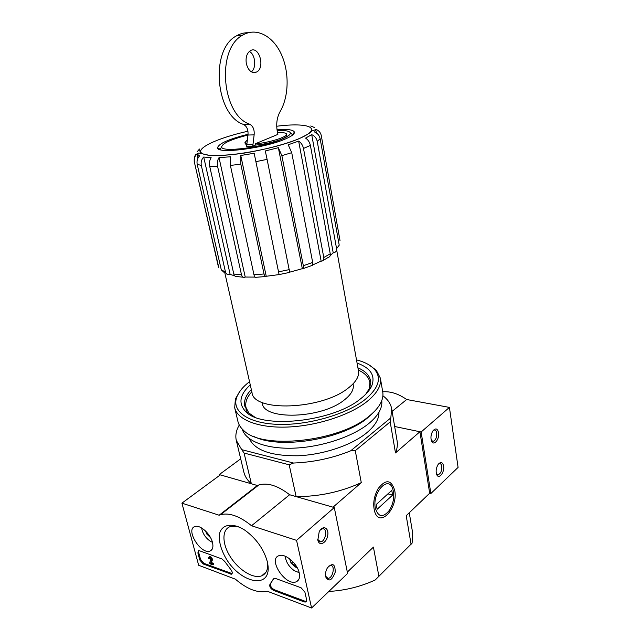 <?xml version="1.0" encoding="UTF-8"?>
<svg xmlns="http://www.w3.org/2000/svg" width="640" height="640" viewBox="0 0 640 640"><rect width="100%" height="100%" fill="white"/><g stroke="black" fill="none" stroke-linecap="round" stroke-linejoin="round"><path stroke-width="0.96" d="M277.144 130.544C285.456 130.208 289.864 131.048 290.36 133.056C290.432 134.68 287.712 136.688 282.192 139.064C263.832 147.272 221.584 152.688 221.68 147.032C222.136 143.408 230.896 139.416 247.968 135.048L246.608 146.312L252.768 146.192L254.136 134.864L247.968 135.04C248.4 129.76 246.88 126.216 243.392 124.408C215.456 115.112 209.752 49.176 236.608 35.792C240.312 33.64 244.176 32.624 248.2 32.744M254.136 134.864C254.568 129.552 253.048 125.984 249.568 124.168C221.68 114.824 216.032 48.48 242.88 35.04C256.312 27.088 272.84 35.888 281.144 53.928C289.52 71.928 289 96.472 280.08 111.648C276.936 117.376 276.008 123.96 277.296 131.392L277.88 134.392L255.192 143.832C268.576 142.896 287.864 136.872 286.576 134.128L286.816 135.352C288.096 138.12 268.824 144.152 255.448 145.072L252.768 146.192M246.48 144.728L245.216 143.736L244.96 142.512L246.648 143.624M255.192 143.832L255.448 145.072M286.576 134.128C286.136 132.872 283.12 132.4 277.552 132.704M247.184 140.112L244.96 142.512M197.024 151.92L199.48 149.032L200.44 153.272M224.296 272.576L221.304 269.888L197.192 164.28C196.592 161.072 197.384 158.28 199.56 155.92L197.024 153.96L197.968 158.128M265.368 276.568L255.968 277.288C255.152 277.664 254.488 276.824 253.968 274.768L230.392 165.424L230.376 156.784L219.024 157.616L245.216 277.04L254.984 277.096M254.168 153.256L240.776 155.496L266.232 276.272L279.096 274.592L254.168 153.256L279.048 274.408M278.352 147.696L302.368 268.864C303.336 268.888 303.656 267.84 303.328 265.728L281.872 155.648L278.352 147.696L265.288 150.952L267.096 159.352L255.96 161.664M302.04 268.752L289.728 272.16M298.648 141.104L321.144 261.112L321.792 261.112C323.368 260.776 324.032 259.576 323.784 257.52L303.488 148.464C302.768 145.2 301.152 142.744 298.648 141.104L288.216 144.784L291.728 152.688L281.872 155.648M321.144 261.112L312.624 264.968M311.704 134.632L333.216 252.848L334.44 252.592C336.08 251.84 336.8 250.544 336.584 248.696L317.24 141.408C316.52 138.2 314.672 135.944 311.704 134.632L305.576 138.104C308.056 139.72 309.664 142.16 310.384 145.408L303.488 148.464M333.216 252.848L330.216 255.496M340.04 240.744L321.288 135.624C320.592 132.496 318.744 130.408 315.744 129.344L314.68 132.048C317.632 133.344 319.456 135.584 320.16 138.76L317.24 141.408M315.744 129.344L316.4 132.968M310.712 125.984L314.552 127.56M311.504 130.328L311.656 131.192L311.048 131.128M243.192 277.216L236.88 276.552C235.376 276.808 234.352 275.96 233.792 274.024L209.704 166.304C209.08 163.04 209.568 160.168 211.152 157.688L203.712 157.032L230.152 274.464L234.584 275.72M240.776 155.496L240.808 164.176L264.024 273.976C264.544 276.056 265.2 276.896 266 276.496L266.232 276.272M219.024 157.616C217.448 160.104 216.96 163 217.568 166.304L241.496 274.776C242.072 276.784 243.128 277.616 244.664 277.296L245.216 277.04M203.712 157.032C201.52 159.416 200.72 162.224 201.32 165.464L225.48 271.992C226.024 273.816 227.2 274.72 229.024 274.712L230.152 274.464M336.584 248.696L339.216 245.168L320.16 138.76M323.184 260.392L328.344 257.36C329.848 256.976 330.488 255.784 330.248 253.792L310.384 145.408M303.04 268.656L311.704 265.592C312.68 265.584 313.008 264.536 312.688 262.448L291.728 152.688M279.104 274.592L289.712 272.368L267.096 159.352M218.744 267.384L194.224 161.512C194.632 153.016 196 154.856 198.832 152.992L209.504 155.384C218.24 155.768 229.32 155.088 242.76 153.336C263.728 149.976 284.96 144.432 299.2 138.656C307.512 134.568 311.752 132 311.904 130.936L315.768 129.608M197.024 153.96C194.672 156.128 193.784 158.792 194.368 161.952M353.04 383.872L353.2 384.76C354 389.664 350.976 394.776 344.136 400.096C321.368 418.784 263.48 420.44 262.296 403.248L262.104 402.392M219.504 475.472L219.28 474.584L251.352 483.776L244.08 453.048L289.184 464.8L296.12 496.608L333.016 507.184L361.28 482.64L355.272 450.68L390.184 421.896L395.488 452.952L419.912 431.744L394.656 426.496L421.136 432L449.416 407.4L406.68 399.512C398.424 393.752 390.44 391.184 382.72 391.808M419.912 431.744L429.672 493.224L430.864 493.52L458.08 467.4L449.416 407.4M328.824 591.456C345.28 590.488 360.744 586.656 375.224 579.968L412.128 543.088L412.56 532.344L409.256 512.776M219.28 474.584L240.696 458.84M394.704 490.44C391.32 479.536 385.792 478.928 378.128 488.616C373.736 496.72 372.64 504.568 374.832 512.152C380.128 528.128 398.384 507.552 394.704 490.44M347.328 572.096L373.408 547.112L378.928 576.472M411.088 544.328L406.2 515.704L429.672 493.224M378.96 412.24C379.168 418.976 375.04 425.88 366.568 432.952C351.616 445.208 323.456 454.72 298.096 455.768C271.168 456.048 254.912 450.336 249.344 438.648M239.28 425.024C236.176 430.304 235.176 435.432 236.288 440.384L241.752 449.672L293.536 463.032C313.424 462.256 332.472 458.192 350.68 450.824L390.816 417.896L391.656 408.776C390.752 403.76 387.824 399.424 382.888 395.76M293.536 463.032L289.184 464.8M244.08 453.048L241.752 449.672M395.488 452.952C397.2 448.768 397.744 444.76 397.104 440.936L391.656 408.776M390.816 417.896L390.184 421.896M296.12 496.608C319.016 496.648 340.744 492 361.28 482.64M355.272 450.68L350.68 450.824M236.288 440.384L243.864 472.112C244.88 476.392 247.376 480.28 251.352 483.776M248.64 412.76L246 407.488C244.96 402.424 246.904 397.192 251.832 391.776M358.336 370.08C365 373.144 368.84 377.208 369.856 382.288L369.48 388.144M246.04 409.384L246 407.488L246.672 410.408M369.848 382.256L370.552 384.016M336.696 250.104L358.488 370.896C359.376 376.424 355.864 382.216 347.96 388.288C321.328 409.856 253.184 412.128 252.008 392.56L224.824 272.888M277.008 129.648C287.496 128.968 293.288 129.768 294.376 132.056C294.784 133.896 291.784 136.208 285.36 138.992C264.48 148.352 216.264 154.352 217.592 147.68C218.784 143.528 228.944 139.064 248.064 134.28M220.176 149.68L221.624 146.728M290.296 132.744L292.784 134.896M246.352 63.736C245.448 57.6 246.776 53.248 250.344 50.688C259.08 45.232 265.536 67.808 256.576 72.04C251.824 73.656 248.416 70.888 246.352 63.736M249.568 124.168L243.392 124.408M249.328 51.416C255.376 54.392 256.688 67.872 251.376 71.864M198.664 565.28L181.92 503.152L219.128 515.224L220.52 514.72C229.264 512.432 239.6 516.104 251.536 525.744L296.552 540.352L311.584 608L267.32 591.256C257.92 593.336 247.28 589.312 235.392 579.176L198.664 565.28M219.128 515.224L257.408 485.512L220.312 474.88L181.92 503.152M257.408 485.512L258.824 484.968C267.664 482.424 277.928 485.68 289.632 494.744L251.536 525.744M289.632 494.744L334.28 507.544L296.552 540.352M317.832 540.088C319.136 546.76 326.576 543.136 327.72 535.4C329.112 527.64 322.744 524.792 319.2 531.736L317.832 540.088M325.64 576.832C328.776 582.16 331.96 580.616 335.2 572.216C335.232 563.88 332.632 562.424 327.4 567.864C325.736 570.84 325.144 573.808 325.624 576.768L325.64 576.832M334.28 507.544L347.6 573.44L311.584 608M236.008 502.12L236.824 502.064M197.88 552.944L199.76 559.968L203.152 563.968L231.52 574.224C232.704 573.352 232.448 571.776 230.76 569.496L224.608 561.304L221.888 558.92L199.632 550.808L198.504 550.736L197.88 552.944L198.648 552.328L198.664 550.696M273.392 590.344L304.248 601.936L305.904 602.008L306.616 599.808L304.92 592.208L301.064 587.76L275.456 578.432L273.984 578.36L270.04 584.072C269.184 586.32 270.304 588.416 273.392 590.344L274.152 589.664C271.064 587.736 269.944 585.64 270.8 583.392L270.04 584.072M267.328 561.728L268.104 566.6C269.992 589.256 241.032 583.088 226.464 559.24C220.608 549.208 218.376 540.384 219.768 532.768C222.688 523.896 233.232 522.648 245.064 530.328C256.336 538.608 263.76 549.072 267.328 561.728M212.464 542.416C213.52 546.976 212.704 549.848 210.024 551.024C200.808 555.032 184.88 528.872 195.112 526.52C200.272 524.616 210.496 533.912 212.464 542.416M299.232 572.96C300.112 577.4 299.168 580.312 296.4 581.688C286.016 586.952 267.384 559.072 279 555.672C285.064 553.032 297.432 563.504 299.232 572.96M267.728 563.624C267.976 569.944 265.968 574.008 261.704 575.824C253.4 579.152 238.656 570.032 230.344 556.816C221.896 543.648 221.72 529.288 230.392 526.536L238.368 526.664M306.56 601.328L305 601.224L274.152 589.664M273.28 579.096L270.8 583.392M232.136 573.624L203.912 563.352L200.528 559.352L198.648 552.328M209.968 558.232L209.272 558.792L209.464 558.136L210.872 559.776L209.584 562.8L209.824 563.72L213.016 564.912L212.776 563.984L210.544 563.152L212.44 559.888L211.304 562.528L213.544 563.36L213.784 564.28L213.016 564.912M213.544 563.36L212.776 563.984M211.304 562.528L210.544 563.152M209.2 557.144L209.64 556.56C211.32 556.824 212.248 557.936 212.44 559.888M209.272 558.792L208.488 558.504L208.864 557.184C210.544 557.448 211.48 558.56 211.672 560.512M325.52 576.096L327.976 578.328C332.88 578.624 335.568 565.08 330.536 565.448L328.648 566.176M317.704 539.376L320.464 541.832C325.592 541.928 327.888 528.192 322.648 528.768L320.568 529.688M210.624 537.768L206.864 534.104L205.488 530.944M212.448 542.344L210.464 541.36C205.48 537.864 202.544 533.4 201.648 527.976M207.744 533.416L206.864 534.104M297.352 567.96L296.344 567.712C295.368 565.56 293.632 564.072 291.128 563.264L289.616 558.784M296.928 567.184L296.344 567.712L291.128 563.264L292.872 561.712M299.168 572.68L294.28 570.664C289.304 567.064 286.352 562.648 285.424 557.432L285.36 556.288M299.2 572.808L298.352 572.52M285.328 556.808L285.424 557.432M443.608 465.976C442.568 461.976 440.736 461.48 438.112 464.48C436.024 468.128 435.608 471.592 436.848 474.888C439.072 479.672 444.752 472.112 443.608 465.976M438.576 432.592C437.424 428.304 435.48 427.808 432.736 431.104C430.76 434.792 430.424 438.248 431.736 441.472C434.072 446.264 439.736 438.832 438.576 432.592M430.864 493.52L421.136 432M392.096 411.376L406.68 399.512M431.272 440.336L433.112 441.368C435.696 440.208 436.904 437.416 436.728 432.992C436.352 430.928 435.512 429.936 434.216 430.016L433.208 430.448M436.424 473.792L438.104 474.768C440.704 473.632 441.928 470.832 441.784 466.368C441.44 464.456 440.664 463.52 439.464 463.56L438.536 463.912M356.496 359.864C364.456 361.936 370.384 365.016 374.28 369.088C382 377.904 378.832 388.128 364.776 399.784C345.944 414.56 307.736 425.488 277.784 424.36C247.728 423.32 231.44 411.112 236.792 397.064C238.784 391.8 243.032 386.664 249.536 381.656M357.072 363.088C370.616 367.96 375.52 375.512 371.792 385.736C369.856 390.144 366.056 394.544 360.392 398.944C332.672 422.056 260.88 429.352 245.544 411.424C238.144 403.472 239.72 394.616 250.256 384.848M368.808 364.768L376.28 370.24L380.368 378.136C381.56 385.632 376.992 393.528 366.664 401.816C349.432 415.328 316.36 426.008 287.336 427.056C258.264 428.144 237.368 419.792 234.696 407.776L235.392 398.904L240.12 390.984M380.368 378.136L382.744 391.936C383.288 395.176 382.744 398.584 381.096 402.176C378.92 406.84 374.96 411.472 369.224 416.088C339.488 441.872 261.4 450.048 243.408 430.192C240.496 427.528 238.664 424.6 237.912 421.4L234.696 407.776M374.352 411.496L367.584 417.888C342.112 439.728 277.952 449.792 253.296 436.16M381.76 400.6C382.624 408 378.248 415.688 368.624 423.672C352.304 436.92 321.12 447.232 293.48 448.168C265.792 449.136 245.432 440.904 242.216 429.032M254.464 416.912L248.984 413.088L244.76 406.104C243.68 400.76 245.864 395.24 251.328 389.544M357.928 367.832C365.2 370.944 369.368 375.176 370.456 380.536L369.28 388.616L365.752 394.24M375.328 508.136C372.04 492.984 387.848 475.208 392.56 488.248C394.856 495.304 393.832 502.616 389.488 510.2C383.024 518.032 378.304 517.336 375.328 508.136M377.136 509.28L376.256 504.48L391.768 490.368L392.6 495.104L377.136 509.28M387.912 493.872L392.6 495.104M330.248 253.792L323.784 257.52M312.688 262.448L303.328 265.728M289.256 269.616L278.592 271.848M240.808 164.176L230.392 165.424M264.024 273.976L253.968 274.768M217.568 166.304L209.704 166.304M241.496 274.776L233.792 274.024M201.32 165.464L197.192 164.28M225.48 271.992L221.304 269.888M218.28 266.256L194.224 161.512M276.72 126.24C309.152 122.072 323.904 128.144 299.024 138.656C274.912 149.32 221.56 158.456 205.912 154.76C189.472 151.376 213.648 138.8 247.968 131.232M252.624 144.68L246.464 144.8M305 601.224L304.248 601.936M200.528 559.352L199.76 559.968M231 573.496L230.232 574.144M203.912 563.352L203.152 563.968M369.856 382.288L370.368 385.208M218.088 265.624L218.304 266.36M292.736 134.488L294.376 132.056M220.056 149.28L217.592 147.68M221.68 147.032L220.096 149.48M290.36 133.056L292.776 134.696M374.352 510.592L374.832 512.152M242.88 35.04L236.608 35.792M252.52 72.384L256.576 72.04M258.824 484.968L220.52 514.72M298.816 579.392L296.4 581.688M212.12 549.272L210.024 551.024M267.784 563.976L268.104 566.6M261.704 575.824L266.152 571.928M306.512 601.432L305.904 602.008M232.064 573.76L231.52 574.224M209.64 556.56L208.864 557.184M326.64 577.864L327.976 578.328M318.952 541.352L320.464 541.832M432.04 441.136L433.112 441.368M431.344 440.56L431.736 441.472M437.12 474.528L438.104 474.768M436.512 474.08L436.848 474.888M236.792 397.064L235.392 398.904M374.28 369.088L376.28 370.24M369.28 388.616L371.792 385.736M248.984 413.088L245.544 411.424"/></g></svg>
